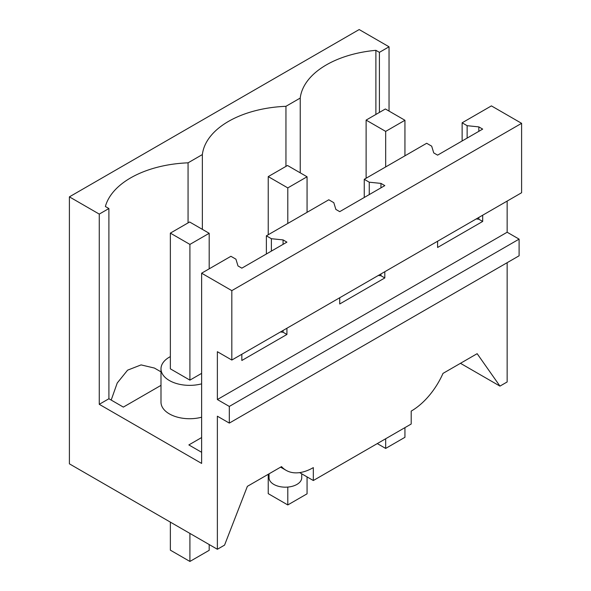 <?xml version="1.0" encoding="UTF-8"?>
<svg xmlns="http://www.w3.org/2000/svg" width="591" height="591" viewBox="0 0 591 591"><rect width="100%" height="100%" fill="white"/><g stroke="black" fill="none" stroke-linecap="round" stroke-linejoin="round"><path stroke-width="0.89" d="M507.152 262.692L507.152 381.963L499.956 386.115L477.151 353.677L442.999 373.394A54.498 31.463 120 0 1 411.203 411.107L411.203 424.013L313.326 480.52L299.637 472.615M280.599 467.156L286.074 470.318A54.498 31.463 -60 0 0 313.326 467.614L313.326 480.52M507.152 201.08L507.152 232.233L519.097 239.126L519.097 255.792L229.315 423.097L217.37 416.204L217.37 549.268L224.565 545.116L247.37 486.341L281.53 466.617A54.498 31.463 -60 0 0 286.074 470.318M499.956 386.115L460.463 363.31M389.041 46.792L379.407 52.355L375.891 50.324A89.921 51.912 0 0 0 300.235 98.062L285.948 106.314A89.921 51.912 0 0 0 202.358 154.576L188.064 162.828A89.921 51.912 0 0 0 105.375 206.503L108.892 208.534L99.258 214.097L69.398 196.855L359.18 29.55L389.041 46.792L389.041 111.086M521.602 123.327L231.82 290.632L201.627 273.197L230.918 256.295L235.927 259.183L237.988 265.935L241.837 268.159L286.923 242.133L283.074 239.902L271.38 238.712L266.371 235.824L328.795 199.78L333.804 202.676L335.865 209.428L339.722 211.652L384.807 185.618L380.951 183.395L369.257 182.205L364.248 179.309L426.672 143.273L431.681 146.162L433.742 152.914L437.599 155.138L482.684 129.111L478.828 126.888L467.134 125.691L462.125 122.802L491.409 105.892L521.602 123.327L521.602 192.74L231.82 360.045L217.37 351.704L217.37 399.538L229.315 406.431L229.315 423.097M231.82 290.632L231.82 360.045M201.627 273.197L201.627 463.425L99.258 404.318L108.907 398.748L123.342 407.103L160.996 385.362M99.258 214.097L99.258 404.318M217.37 549.268L69.398 463.839L69.398 196.855M301.735 473.834L301.735 477.742A16.349 9.441 180 0 1 296.948 484.413A16.349 9.441 180 0 1 273.825 484.413A16.349 9.441 180 0 1 269.038 477.742L269.038 473.827M379.407 112.43L379.407 52.355M201.627 452.3L188.854 444.927L201.627 437.547M170.356 356.609A28.627 16.526 0 0 0 169.381 357.149A28.627 16.526 0 0 0 160.996 368.836L160.996 402.205A28.627 16.526 0 0 0 201.627 417.209M266.371 235.824L266.371 253.997M364.248 179.309L364.248 197.49M462.125 122.802L462.125 140.976M482.684 215.213L482.684 221.44L478.828 219.217L476.213 218.951M437.599 241.239L437.599 247.474L482.684 221.44M384.807 271.72L384.807 277.947L380.951 275.724L378.329 275.458M339.722 297.753L339.722 303.981L384.807 277.947M286.923 328.234L286.923 334.462L283.074 332.238L280.452 331.972M241.837 354.26L241.837 360.488L286.923 334.462M507.152 232.233L217.37 399.538M519.097 239.126L229.315 406.431M108.892 208.534L108.907 398.748M201.627 373.364L189.91 380.124L189.91 244.408L170.356 233.12L170.356 368.836L189.91 380.124M111.182 400.063L117.232 383.005L127.59 370.165L141.086 364.898L154.414 368.06M188.064 222.896L188.064 162.828M202.358 229.345L202.358 154.576M285.948 166.389L285.948 106.314M300.235 98.062L300.235 172.838M375.891 114.455L375.891 50.324M160.996 368.836A28.627 16.526 0 0 0 201.627 383.84M271.38 238.712L271.38 251.109M369.257 182.205L369.257 194.594M467.134 125.691L467.134 138.087M478.828 126.888L478.828 131.335M478.828 217.436L478.828 219.217M380.951 183.395L380.951 187.842M380.951 273.943L380.951 275.724M283.074 239.902L283.074 244.356M283.074 330.458L283.074 332.238M377.287 443.59L385.672 448.429L385.672 438.751M385.672 166.943L385.672 131.394L366.117 120.099L366.117 178.231M404.938 155.817L404.938 120.269L385.672 131.394M385.672 448.429L404.938 437.303L404.938 427.625M366.117 120.099L385.384 108.973L404.938 120.269M268.233 474.292L268.233 493.648L287.795 504.943L287.795 487.08M287.795 223.45L287.795 187.901L268.233 176.613L268.233 234.745M307.061 212.332L307.061 176.775L287.795 187.901M287.795 504.943L307.061 493.817L307.061 476.907M268.233 176.613L287.507 165.487L307.061 176.775M170.356 522.126L170.356 550.162L189.91 561.45L189.91 533.414M209.184 268.839L209.184 233.29L189.91 244.408M189.91 561.45L209.184 550.324L209.184 544.54M170.356 233.12L189.622 221.994L209.184 233.29M154.421 368.06L160.996 371.857"/></g></svg>
